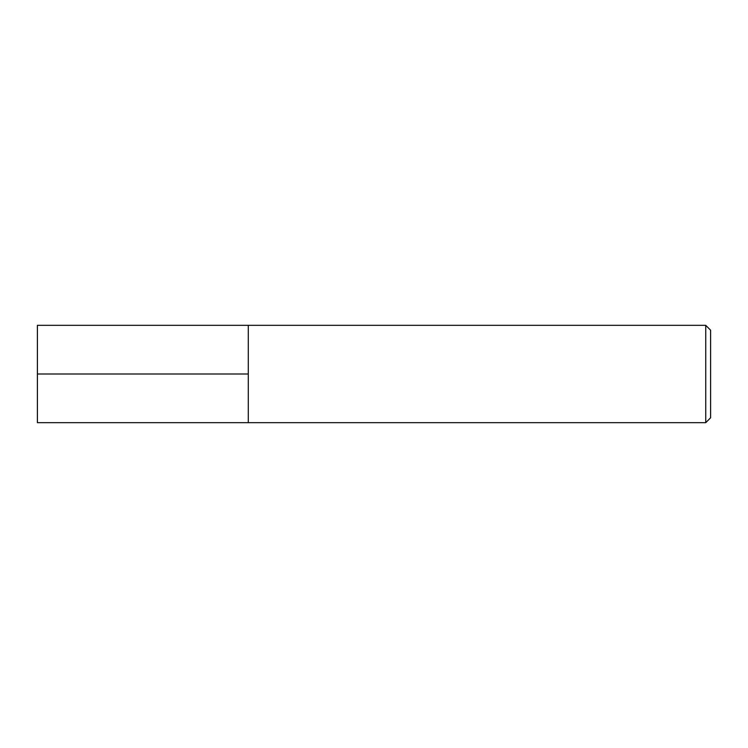<?xml version="1.0" encoding="UTF-8"?>
<svg xmlns="http://www.w3.org/2000/svg" width="748" height="748" viewBox="0 0 748 748"><rect width="100%" height="100%" fill="white"/><g stroke="black" fill="none" stroke-linecap="round" stroke-linejoin="round"><path stroke-width="1.12" d="M710.6 417.795L710.6 330.205L705.738 325.333L705.738 422.667L710.6 417.795M705.738 422.667L37.4 422.667L37.4 325.333L248.28 325.333L248.28 422.667L248.28 325.333L705.738 325.333M248.28 374L37.4 374"/></g></svg>

